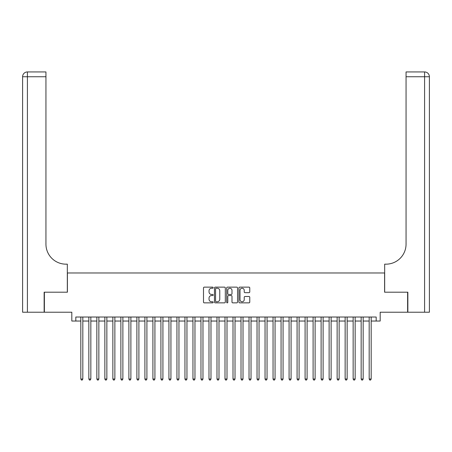 <?xml version="1.0" encoding="UTF-8"?>
<svg xmlns="http://www.w3.org/2000/svg" width="452" height="452" viewBox="0 0 452 452"><rect width="100%" height="100%" fill="white"/><g stroke="black" fill="none" stroke-linecap="round" stroke-linejoin="round"><path stroke-width="0.68" d="M213.186 287.692A0.548 0.548 0 0 0 212.632 287.139L204.281 287.139A0.785 0.785 0 0 0 203.496 287.924L203.496 302.077A0.785 0.785 0 0 0 204.281 302.863L212.632 302.863A0.548 0.548 0 0 0 213.186 302.315A0.548 0.548 0 0 0 212.632 301.761L211.553 301.761A2.514 2.514 0 0 1 209.039 299.247L209.039 298.066A2.514 2.514 0 0 1 211.553 295.551L212.632 295.551A0.548 0.548 0 0 0 213.186 295.003A0.548 0.548 0 0 0 212.632 294.45L211.553 294.45A2.514 2.514 0 0 1 209.039 291.935L209.039 290.755A2.514 2.514 0 0 1 211.553 288.24L212.632 288.24A0.548 0.548 0 0 0 213.186 287.692M248.979 292.681A0.785 0.785 0 0 0 249.764 291.896L249.764 287.924A0.785 0.785 0 0 0 248.979 287.139L239.701 287.139A0.785 0.785 0 0 0 238.91 287.924L238.91 302.077A0.785 0.785 0 0 0 239.701 302.863L248.979 302.863A0.785 0.785 0 0 0 249.764 302.077L249.764 297.28A0.785 0.785 0 0 0 248.979 296.495L245.007 296.495A0.785 0.785 0 0 0 244.221 297.28L244.221 299.659A2.102 2.102 0 0 1 242.119 301.761A2.102 2.102 0 0 1 240.012 299.659L240.012 290.342A2.102 2.102 0 0 1 242.119 288.24A2.102 2.102 0 0 1 244.221 290.342L244.221 291.896A0.785 0.785 0 0 0 245.007 292.681L248.979 292.681M75.823 321.033L75.823 317.027L376.177 317.027L376.177 321.033L380.183 321.033L380.183 312.219L407.614 312.219L407.614 292.195L384.59 292.195L384.59 272.974L67.41 272.974L67.41 292.195L44.386 292.195L44.386 312.219L71.817 312.219L71.817 321.033L80.829 321.033M225.311 287.924A0.785 0.785 0 0 0 224.525 287.139L215.248 287.139A0.785 0.785 0 0 0 214.463 287.924L214.463 302.077A0.785 0.785 0 0 0 215.248 302.863L224.525 302.863A0.785 0.785 0 0 0 225.311 302.077L225.311 287.924M227.475 287.139L236.752 287.139A0.785 0.785 0 0 1 237.537 287.924L237.537 302.077A0.785 0.785 0 0 1 236.752 302.863L232.78 302.863A0.785 0.785 0 0 1 231.995 302.077L231.995 296.337A0.785 0.785 0 0 0 231.209 295.551L228.576 295.551A0.785 0.785 0 0 0 227.791 296.337L227.791 302.315A0.548 0.548 0 0 1 227.237 302.863A0.548 0.548 0 0 1 226.689 302.315L226.689 287.924A0.785 0.785 0 0 1 227.475 287.139M82.829 321.033L88.841 321.033M90.841 321.033L96.847 321.033M98.852 321.033L104.858 321.033M106.858 321.033L112.864 321.033M114.87 321.033L120.876 321.033M122.876 321.033L128.888 321.033M130.888 321.033L136.894 321.033M138.9 321.033L144.906 321.033M146.906 321.033L152.912 321.033M154.917 321.033L160.923 321.033M162.923 321.033L168.935 321.033M170.935 321.033L176.941 321.033M178.947 321.033L184.953 321.033M186.953 321.033L192.959 321.033M194.965 321.033L200.97 321.033M202.971 321.033L208.982 321.033M210.982 321.033L216.988 321.033M218.994 321.033L225 321.033M227 321.033L233.006 321.033M235.012 321.033L241.018 321.033M243.018 321.033L249.029 321.033M251.029 321.033L257.035 321.033M259.041 321.033L265.047 321.033M267.047 321.033L273.053 321.033M275.059 321.033L281.065 321.033M283.065 321.033L289.077 321.033M291.077 321.033L297.083 321.033M299.088 321.033L305.094 321.033M307.094 321.033L313.1 321.033M315.106 321.033L321.112 321.033M323.112 321.033L329.124 321.033M331.124 321.033L337.13 321.033M339.136 321.033L345.142 321.033M347.142 321.033L353.148 321.033M355.153 321.033L361.159 321.033M363.159 321.033L369.171 321.033M371.171 321.033L376.177 321.033M216.112 288.24A0.548 0.548 0 0 0 215.564 288.788L215.564 301.213A0.548 0.548 0 0 0 216.112 301.761L217.254 301.761A2.514 2.514 0 0 0 219.768 299.247L219.768 290.755A2.514 2.514 0 0 0 217.254 288.24L216.112 288.24M231.995 290.382A2.102 2.102 0 0 0 229.893 288.28A2.102 2.102 0 0 0 227.791 290.382L227.791 293.664A0.785 0.785 0 0 0 228.576 294.45L231.209 294.45A0.785 0.785 0 0 0 231.995 293.664L231.995 290.382M82.829 317.027L82.829 379.019L80.829 379.019L80.829 317.027M82.829 379.019L82.23 380.064L81.428 380.064L80.829 379.019M44.143 292.195L67.331 292.195L67.331 264.166L65.969 264.166A20.024 20.024 0 0 1 45.946 244.142L45.946 76.744L27.408 76.744L27.408 312.219L44.143 312.219L44.143 292.195M27.408 312.219L22.6 312.219L22.6 76.744A4.808 4.808 0 0 1 27.408 71.936L45.946 71.936L45.946 76.744M65.969 264.166A20.024 20.024 0 0 1 45.946 244.142M27.408 71.936A4.808 4.808 0 0 0 22.6 76.744L27.408 76.744L27.408 71.936M407.857 292.195L384.669 292.195L384.669 264.166L386.031 264.166A20.024 20.024 0 0 0 406.054 244.142L406.054 71.936L424.592 71.936A4.808 4.808 0 0 1 429.4 76.744L429.4 312.219L407.857 312.219L407.857 292.195M386.031 264.166A20.024 20.024 0 0 0 406.054 244.142M90.841 317.027L90.841 379.019L88.841 379.019L88.841 317.027M90.841 379.019L90.242 380.064L89.439 380.064L88.841 379.019M98.852 317.027L98.852 379.019L96.847 379.019L96.847 317.027M98.852 379.019L98.248 380.064L97.446 380.064L96.847 379.019M106.858 317.027L106.858 379.019L104.858 379.019L104.858 317.027M106.858 379.019L106.26 380.064L105.457 380.064L104.858 379.019M114.87 317.027L114.87 379.019L112.864 379.019L112.864 317.027M114.87 379.019L114.266 380.064L113.469 380.064L112.864 379.019M122.876 317.027L122.876 379.019L120.876 379.019L120.876 317.027M122.876 379.019L122.277 380.064L121.475 380.064L120.876 379.019M130.888 317.027L130.888 379.019L128.888 379.019L128.888 317.027M130.888 379.019L130.289 380.064L129.487 380.064L128.888 379.019M138.9 317.027L138.9 379.019L136.894 379.019L136.894 317.027M138.9 379.019L138.295 380.064L137.493 380.064L136.894 379.019M146.906 317.027L146.906 379.019L144.906 379.019L144.906 317.027M146.906 379.019L146.307 380.064L145.504 380.064L144.906 379.019M154.917 317.027L154.917 379.019L152.912 379.019L152.912 317.027M154.917 379.019L154.313 380.064L153.516 380.064L152.912 379.019M162.923 317.027L162.923 379.019L160.923 379.019L160.923 317.027M162.923 379.019L162.325 380.064L161.522 380.064L160.923 379.019M170.935 317.027L170.935 379.019L168.935 379.019L168.935 317.027M170.935 379.019L170.336 380.064L169.534 380.064L168.935 379.019M178.947 317.027L178.947 379.019L176.941 379.019L176.941 317.027M178.947 379.019L178.342 380.064L177.546 380.064L176.941 379.019M186.953 317.027L186.953 379.019L184.953 379.019L184.953 317.027M186.953 379.019L186.354 380.064L185.552 380.064L184.953 379.019M194.965 317.027L194.965 379.019L192.959 379.019L192.959 317.027M194.965 379.019L194.36 380.064L193.563 380.064L192.959 379.019M202.971 317.027L202.971 379.019L200.97 379.019L200.97 317.027M202.971 379.019L202.372 380.064L201.569 380.064L200.97 379.019M210.982 317.027L210.982 379.019L208.982 379.019L208.982 317.027M210.982 379.019L210.383 380.064L209.581 380.064L208.982 379.019M218.994 317.027L218.994 379.019L216.988 379.019L216.988 317.027M218.994 379.019L218.389 380.064L217.593 380.064L216.988 379.019M227 317.027L227 379.019L225 379.019L225 317.027M227 379.019L226.401 380.064L225.599 380.064L225 379.019M235.012 317.027L235.012 379.019L233.006 379.019L233.006 317.027M235.012 379.019L234.407 380.064L233.611 380.064L233.006 379.019M243.018 317.027L243.018 379.019L241.018 379.019L241.018 317.027M243.018 379.019L242.419 380.064L241.617 380.064L241.018 379.019M251.029 317.027L251.029 379.019L249.029 379.019L249.029 317.027M251.029 379.019L250.431 380.064L249.628 380.064L249.029 379.019M259.041 317.027L259.041 379.019L257.035 379.019L257.035 317.027M259.041 379.019L258.437 380.064L257.64 380.064L257.035 379.019M267.047 317.027L267.047 379.019L265.047 379.019L265.047 317.027M267.047 379.019L266.448 380.064L265.646 380.064L265.047 379.019M275.059 317.027L275.059 379.019L273.053 379.019L273.053 317.027M275.059 379.019L274.454 380.064L273.658 380.064L273.053 379.019M283.065 317.027L283.065 379.019L281.065 379.019L281.065 317.027M283.065 379.019L282.466 380.064L281.664 380.064L281.065 379.019M291.077 317.027L291.077 379.019L289.077 379.019L289.077 317.027M291.077 379.019L290.478 380.064L289.675 380.064L289.077 379.019M299.088 317.027L299.088 379.019L297.083 379.019L297.083 317.027M299.088 379.019L298.484 380.064L297.687 380.064L297.083 379.019M307.094 317.027L307.094 379.019L305.094 379.019L305.094 317.027M307.094 379.019L306.496 380.064L305.693 380.064L305.094 379.019M315.106 317.027L315.106 379.019L313.1 379.019L313.1 317.027M315.106 379.019L314.507 380.064L313.705 380.064L313.1 379.019M323.112 317.027L323.112 379.019L321.112 379.019L321.112 317.027M323.112 379.019L322.513 380.064L321.711 380.064L321.112 379.019M331.124 317.027L331.124 379.019L329.124 379.019L329.124 317.027M331.124 379.019L330.525 380.064L329.723 380.064L329.124 379.019M339.136 317.027L339.136 379.019L337.13 379.019L337.13 317.027M339.136 379.019L338.531 380.064L337.734 380.064L337.13 379.019M347.142 317.027L347.142 379.019L345.142 379.019L345.142 317.027M347.142 379.019L346.543 380.064L345.74 380.064L345.142 379.019M355.153 317.027L355.153 379.019L353.148 379.019L353.148 317.027M355.153 379.019L354.554 380.064L353.752 380.064L353.148 379.019M363.159 317.027L363.159 379.019L361.159 379.019L361.159 317.027M363.159 379.019L362.56 380.064L361.758 380.064L361.159 379.019M371.171 317.027L371.171 379.019L369.171 379.019L369.171 317.027M371.171 379.019L370.572 380.064L369.77 380.064L369.171 379.019M424.592 312.219L424.592 76.744L406.054 76.744M424.592 71.936L424.592 76.744L429.4 76.744"/></g></svg>
